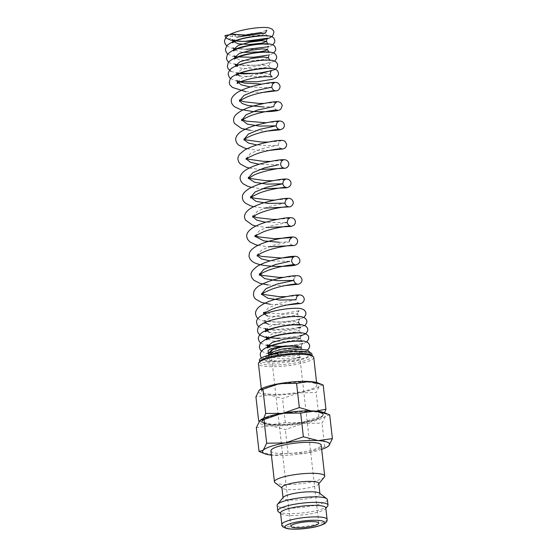<?xml version="1.0" encoding="UTF-8"?>
<svg xmlns="http://www.w3.org/2000/svg" width="557" height="557" viewBox="0 0 557 557"><rect width="100%" height="100%" fill="white"/><g stroke="black" fill="none" stroke-linecap="round" stroke-linejoin="round"><path stroke-width="0.42" stroke-dasharray="2.79 2.09" d="M225.007 35.571L238.069 36.964M232.889 41.079L237.379 37.249L248.882 33.956L260.599 32.543L265.598 33.225C265.703 31.477 266.107 30.426 266.81 30.064L260.899 32.529M267.061 360.525A4.171 3.85 -56.9 0 0 265.209 360.852L267.061 360.525L267.625 358.611L272.909 356.278L290.023 353.57L301.448 353.138L302.277 353.688L298.079 355.331L287.906 356.612L276.509 356.508L268.975 354.447M268.634 355.06L269.477 356.933L284.397 359.063L300.724 357.009L291.562 359.718L276.119 361.298L267.304 360.908L268.077 361.806L293.588 360.818L306.12 357.671L310.562 354.468L308.39 352.713L299.053 351.655L283.59 352.658L270.451 355.234L263.301 358.36L265.209 360.852M324.334 477.071A25.295 4.874 -6.5 0 1 301.448 483.615A25.295 4.874 -6.5 0 1 275.75 483.107A25.295 4.874 -6.5 0 1 275.047 482.689M270.918 450.829A25.295 4.874 173.5 0 0 272.227 452.138A25.295 4.874 173.5 0 0 300.383 452.319A25.295 4.874 173.5 0 0 321.187 445.099M318.764 483.406A18.548 3.579 -6.5 0 1 318.479 484.144A18.548 3.579 -6.5 0 1 301.699 488.942A18.548 3.579 -6.5 0 1 282.859 488.566A18.548 3.579 -6.5 0 1 282.336 488.259A18.548 3.579 -6.5 0 1 281.898 487.605M319.509 493.161A18.548 3.579 -6.5 0 1 319.948 493.815A18.548 3.579 -6.5 0 1 304.693 499.114A18.548 3.579 -6.5 0 1 284.042 498.981A18.548 3.579 -6.5 0 1 283.081 498.021A18.548 3.579 -6.5 0 1 283.367 497.276M327.398 499.629A25.295 4.874 -6.5 0 1 306.601 506.849A25.295 4.874 -6.5 0 1 278.437 506.668A25.295 4.874 -6.5 0 1 277.128 505.359M327.641 506.118A25.295 4.874 -6.5 0 1 304.756 512.663A25.295 4.874 -6.5 0 1 279.064 512.155A25.295 4.874 -6.5 0 1 278.354 511.737M325.789 507.866A22.767 4.386 -6.5 0 1 325.448 508.771A22.767 4.386 -6.5 0 1 304.853 514.661A22.767 4.386 -6.5 0 1 281.724 514.202A22.767 4.386 -6.5 0 1 281.09 513.826A22.767 4.386 -6.5 0 1 280.547 513.018M329.702 414.874L325.539 416.058L322.043 423.118L303.37 423.397L285.358 429.551L270.507 425.708A33.726 6.503 -6.5 0 1 260.906 423.933A33.726 6.503 -6.5 0 1 259.82 420.674A33.726 6.503 -6.5 0 1 260.773 419.86M323.944 412.577A33.726 6.503 -6.5 0 1 324.453 412.8A33.726 6.503 -6.5 0 1 325.539 416.058A33.726 6.503 -6.5 0 1 303.37 423.397A33.726 6.503 -6.5 0 1 270.507 425.708L256.331 427.734M323.178 385.019L319.363 386.105L316.167 392.581L299.039 392.831L282.538 398.471L268.92 394.948A30.92 5.96 -6.5 0 1 260.119 393.326A30.92 5.96 -6.5 0 1 259.123 390.339A30.92 5.96 -6.5 0 1 260.001 389.594M317.901 382.917A30.92 5.96 -6.5 0 1 318.367 383.119A30.92 5.96 -6.5 0 1 319.363 386.105A30.92 5.96 -6.5 0 1 299.039 392.831A30.92 5.96 -6.5 0 1 268.92 394.948L255.921 396.814M316.167 411.122L312.943 411.094A30.92 5.96 -6.5 0 1 321.737 412.709A30.92 5.96 -6.5 0 1 322.74 415.703A30.92 5.96 -6.5 0 1 321.73 416.545A30.92 5.96 -6.5 0 1 302.416 422.429A30.92 5.96 -6.5 0 1 272.296 424.545A30.92 5.96 -6.5 0 1 263.962 423.125A30.92 5.96 -6.5 0 1 263.496 422.923A30.92 5.96 -6.5 0 1 262.5 419.936L259.395 421.183M321.514 413.315A30.607 5.904 173.5 0 0 287.433 413.092A30.607 5.904 173.5 0 0 262.27 421.83A30.607 5.904 173.5 0 0 263.851 423.417A30.607 5.904 173.5 0 0 297.925 423.64A30.607 5.904 173.5 0 0 323.095 414.902A30.607 5.904 173.5 0 0 321.514 413.315M321.452 412.765A30.607 5.904 173.5 0 0 287.37 412.542A30.607 5.904 173.5 0 0 262.208 421.28A30.607 5.904 173.5 0 0 263.788 422.874A30.607 5.904 173.5 0 0 297.863 423.09A30.607 5.904 173.5 0 0 323.032 414.352A30.607 5.904 173.5 0 0 321.452 412.765M268.808 352.038A16.863 3.251 -6.5 0 1 268.056 351.216L268.3 353.361M301.49 347.568L301.01 348.376A16.863 3.251 -6.5 0 1 287.711 352.212A16.863 3.251 -6.5 0 1 271.05 352.685M301.01 348.376L301.595 347.7L300.787 347.283M300.724 357.009A16.863 3.251 -6.5 0 1 284.571 360.595A16.863 3.251 -6.5 0 1 269.825 359.989A16.863 3.251 -6.5 0 1 268.954 359.112A16.863 3.251 -6.5 0 1 290.023 353.57M311.579 355.248A26.437 5.097 -6.5 0 1 312.199 356.181A26.437 5.097 -6.5 0 1 290.462 363.728A26.437 5.097 -6.5 0 1 261.038 363.54A26.437 5.097 -6.5 0 1 259.673 362.168A26.437 5.097 -6.5 0 1 260.07 361.117M311.976 354.21A26.437 5.097 -6.5 0 1 290.239 361.758A26.437 5.097 -6.5 0 1 260.808 361.57A26.437 5.097 -6.5 0 1 259.444 360.198M313.737 357.385A27.829 5.361 -6.5 0 1 290.858 365.329A27.829 5.361 -6.5 0 1 259.882 365.127A27.829 5.361 -6.5 0 1 258.441 363.679M315.457 383.627A27.829 5.361 173.5 0 0 284.481 383.432A27.829 5.361 173.5 0 0 261.595 391.376A27.829 5.361 173.5 0 0 263.036 392.817A27.829 5.361 173.5 0 0 294.012 393.019A27.829 5.361 173.5 0 0 316.891 385.075A27.829 5.361 173.5 0 0 315.457 383.627M278.472 347.575A14.057 2.708 173.5 0 0 271.036 350.367M270.848 350.903A14.057 2.708 173.5 0 0 271.572 351.634A14.057 2.708 173.5 0 0 287.217 351.732A14.057 2.708 173.5 0 0 298.775 347.721A14.057 2.708 173.5 0 0 298.051 346.99M301.901 344.149L301.309 346.635L298.267 345.939L301.17 346.927M232.868 34.193A4.171 3.85 123.1 0 1 227.326 38.718M321.674 449.374A33.726 6.503 -6.5 0 1 306.74 452.994A33.726 6.503 -6.5 0 1 273.884 455.299A33.726 6.503 -6.5 0 1 271.405 455.097M263.684 418.265L262.5 419.936A30.92 5.96 -6.5 0 1 282.817 413.21A30.92 5.96 -6.5 0 1 285.95 412.695M297.96 411.324A30.92 5.96 -6.5 0 1 312.943 411.094L310.722 410.871M259.311 421.287L272.296 424.545L285.295 422.686L302.416 422.429L318.924 416.789L321.953 416.392L324.55 412.814M283.645 413.057L281.591 413.405M318.924 416.789L316.167 392.581M285.295 422.686L282.538 398.471M260.551 452.075L273.884 455.299L288.06 453.273L306.74 452.994L324.745 446.839L327.955 446.47M324.745 446.839L322.043 423.118M288.06 453.273L285.358 429.551M300.669 347.262L283.381 349.726L273.069 349.1L267.84 346.851M302.381 341.344C301.79 341.371 301.128 340.418 300.383 338.482L295.997 340.216L284.892 341.497L273.062 341.093L266.907 338.691M266.74 338.19L271.231 334.353L282.733 331.06L294.451 329.647L299.45 330.336L296.456 331.742L288.317 333.037L269.504 332.432M265.814 330.036L270.298 326.2L281.807 322.914L293.525 321.493L298.524 322.183L295.523 323.596L287.384 324.884L268.571 324.278M265.459 322.879L264.881 321.883L269.365 318.054L280.874 314.761L292.599 313.34L297.598 314.03L294.59 315.443L286.43 316.731L267.618 316.132M263.997 313.668L263.893 313.187L268.216 307.965L279.565 303.28L295.969 299.75C296.693 301.929 297.807 303.112 299.318 303.307M261.797 294.347L261.442 293.184L262.375 293.797M289.675 261.324L270.131 260.906M257.39 255.698L257.285 255.217L261.616 249.989L272.965 245.303L289.362 241.78L279.405 242.281M255.19 236.377L255.085 235.903L259.409 230.668L270.758 225.982L287.161 222.459M285.268 222.675L265.724 222.257M252.885 216.576L257.209 211.347L268.558 206.654L284.961 203.131M248.582 178.4L248.227 177.237M278.667 164.698L259.123 164.28M246.382 159.079L246.278 158.606L250.608 153.37L261.957 148.684L278.354 145.161L271.725 145.621L256.923 144.959M244.182 139.758L243.827 138.589L244.76 139.201M277.302 110.063C275.799 109.875 274.678 108.692 273.953 106.512L263.99 107.014M271.753 87.191L265.118 87.651L250.316 86.989M237.533 81.851L242.017 78.015L253.526 74.722L265.243 73.301L270.249 73.99L267.256 75.404L259.116 76.692L240.297 76.086M237.178 74.687L236.607 73.691L241.09 69.855L252.6 66.568L264.317 65.148L269.316 65.837L264.603 67.634L252.864 68.887L240.909 68.267L235.674 65.545L235.284 67.23L237.853 65.719C245.588 62.718 254.417 60.915 264.331 60.323L270.389 60.546L269.685 60.121M268.39 57.684L263.67 59.481L251.931 60.734L239.983 60.114L234.748 57.392L234.351 59.077M242.323 52.4L233.989 49.74M267.604 36.087C266.615 35.718 265.947 34.764 265.598 33.225L262.605 34.638L254.465 35.927L235.653 35.321M327.105 519.375A22.767 4.386 -6.5 0 1 311.697 525.342A22.767 4.386 -6.5 0 1 283.04 525.711A22.767 4.386 -6.5 0 1 281.863 524.527M310.562 354.468L310.242 352.678M267.917 355.38L263.301 358.36M302.604 343.411L292.857 345.584M283.513 346.37L281.772 346.426M300.383 338.482L300.975 335.996M299.513 336.01L286.59 337.988L271.656 337.946L267.075 337.089M301.448 333.19C300.46 332.814 299.791 331.861 299.45 330.336L300.042 327.843M298.58 327.857L270.779 329.8L268.634 329.507M298.524 322.183L299.116 319.69M299.84 318.938L298.552 319.44C293.762 321.145 278.5 322.747 269.776 321.64L264.129 320.338L264.881 321.883L264.491 323.575L266.712 322.225C273.821 319.314 282.371 317.483 292.369 316.731L299.596 316.884C299.005 316.912 298.336 315.965 297.598 314.03L298.183 311.537M298.9 310.792L283.29 313.57L266.789 313.201M298.42 295.544L286.013 296.672M293.776 279.426L294.193 278.082L296.227 276.216L283.708 277.351M257.975 255.148L257.035 254.535L257.285 255.217M292.717 245.331C291.207 245.143 290.093 243.959 289.362 241.78L289.375 240.777M255.774 235.82L254.834 235.207L255.085 235.903M289.605 218.247L277.212 219.374M287.405 198.926L275.012 200.054M250.434 196.565L250.685 197.255M285.198 179.605L272.805 180.726M283.005 160.277L270.605 161.405M246.967 158.529L246.034 157.916L246.194 159.323M281.71 148.712C280.199 148.531 279.085 147.347 278.354 145.161C278.709 142.522 279.523 141.116 280.812 140.949L268.286 142.084M278.591 121.628L266.197 122.756M273.953 106.512L273.96 105.51M276.397 102.307L263.997 103.428M274.19 82.986L261.79 84.107M239.9 81.942L236.843 80.319M240.192 73.287L235.855 72.138L236.607 73.691L236.217 75.383M271.315 68.692C270.333 68.337 269.665 67.383 269.316 65.837C269.484 63.978 269.922 62.899 270.632 62.6L256.443 65.266L238.493 65.009M236.015 64.438L234.936 63.999M268.982 55.199L269.699 54.447L267.52 55.213M238.333 56.981L235.082 56.292M233.996 55.839L234.748 57.392M267.457 49.531L268.049 47.046M246.848 49.336L237.825 48.884L233.063 47.686M245.922 41.19L237.818 40.842L233.223 39.986M267.847 352.943L271.196 353.925C278.11 355.289 292.564 354.419 299.617 352.741L303.551 351.551L302.277 353.688M282.336 488.259L281.939 487.96M283.081 498.021L283.047 497.666M281.09 513.826L280.596 513.45M262.27 421.83L262.208 421.28M302.277 353.618L301.609 347.77M268.954 359.112L268.565 355.658M259.673 362.168L259.611 361.667M261.595 391.376L261.303 388.793M290.831 526.281L271.064 352.797M226.755 45.911L232.346 48.389L251.827 49.315L269.56 46.44L272.888 44.783M227.688 54.064L232.854 56.438L252.453 57.482L270.493 54.586L273.814 52.936M228.614 62.217L229.957 63.15L242.894 65.754L261.839 64.793L274.74 61.089M230.995 71.359L239.475 73.573M230.473 78.523L236.064 81.002L238.737 81.503M245.971 91.724L262.758 92.427M250.385 130.366L267.144 131.076M247.078 148.726L257.167 150.153L269.351 150.404M249.278 168.047L259.715 169.502M251.479 187.375L261.922 188.83M253.679 206.696L264.122 208.151M255.886 226.024L266.323 227.472M258.086 245.345L268.53 246.8M267.994 284.961L284.766 285.671M270.194 304.282L286.966 304.992M257.849 318.527L260.14 320.038L263.921 321.159L278.716 322.148L294.535 320.581L303.948 317.434M258.747 326.708L260.098 327.641L273.034 330.252L291.979 329.291L304.881 325.587M278.806 338.489L300.446 335.996M260.606 343.015L266.197 345.493L285.692 346.419L303.419 343.537L306.74 341.894M261.539 351.168L266.706 353.542L286.305 354.593L304.345 351.697L307.666 350.047M261.268 358.005L263.809 360.254L268.077 361.806M268.571 355.289L268.202 356.188L272.31 354.036C279.816 351.014 294.966 348.856 301.045 349.246L303.307 349.497L301.595 347.7M267.673 346.343L267.276 348.034M269.456 52.393L268.759 51.968M318.757 523.1L298.775 347.721M316.891 385.075L316.599 382.492M312.199 356.181L312.143 355.679M323.095 414.902L323.032 414.352M263.962 423.125L260.077 421.593M325.448 508.771L325.838 508.297M319.948 493.815L319.906 493.467M318.479 484.144L318.799 483.755"/><path stroke-width="0.84" d="M238.069 36.964L265.327 32.933M265.578 32.856L266.81 30.064M260.899 32.529L245.345 35.014L232.868 34.193L225.007 35.571A4.171 3.85 123.1 0 0 227.326 38.718M268.975 354.447L268.3 353.361L273.313 349.302L285.825 345.932L298.267 345.939M281.939 487.96L275.047 482.689A25.295 4.874 -6.5 0 1 274.448 481.791A25.295 4.874 -6.5 0 1 295.245 474.571A25.295 4.874 -6.5 0 1 323.408 474.752A25.295 4.874 -6.5 0 1 324.717 476.061A25.295 4.874 -6.5 0 1 324.334 477.071L318.799 483.755M324.717 476.061L321.187 445.099A25.295 4.874 173.5 0 0 319.878 443.783A25.295 4.874 173.5 0 0 291.715 443.602A25.295 4.874 173.5 0 0 270.918 450.829L274.448 481.791M283.047 497.666L281.898 487.605A18.548 3.579 -6.5 0 1 297.153 482.306A18.548 3.579 -6.5 0 1 317.803 482.439A18.548 3.579 -6.5 0 1 318.764 483.406L319.906 493.467M280.596 513.45L278.354 511.737A25.295 4.874 -6.5 0 1 277.755 510.839L277.128 505.359A25.295 4.874 -6.5 0 1 277.511 504.35L283.367 497.276A18.548 3.579 -6.5 0 1 300.146 492.479A18.548 3.579 -6.5 0 1 318.987 492.854A18.548 3.579 -6.5 0 1 319.509 493.161L326.799 498.731A25.295 4.874 -6.5 0 1 327.398 499.629L328.024 505.108A25.295 4.874 -6.5 0 1 327.641 506.118L325.838 508.297M277.511 504.35A25.295 4.874 -6.5 0 1 300.397 497.805A25.295 4.874 -6.5 0 1 326.096 498.313A25.295 4.874 -6.5 0 1 326.799 498.731M277.755 510.839A25.295 4.874 -6.5 0 1 298.559 503.619A25.295 4.874 -6.5 0 1 326.715 503.8A25.295 4.874 -6.5 0 1 328.024 505.108M280.547 513.018A22.767 4.386 -6.5 0 1 299.269 506.515A22.767 4.386 -6.5 0 1 324.613 506.682A22.767 4.386 -6.5 0 1 325.789 507.866L327.105 519.375A22.767 4.386 -6.5 0 0 325.929 518.191A22.767 4.386 -6.5 0 0 297.264 518.553A22.767 4.386 -6.5 0 0 281.863 524.527L280.547 513.018M271.405 455.097A33.726 6.503 -6.5 0 1 264.791 453.753A33.726 6.503 -6.5 0 1 264.283 453.53A33.726 6.503 -6.5 0 1 263.196 450.272L259.033 451.455L256.331 427.734L259.82 420.674L260.683 419.922L263.983 419.491L281.988 413.336A33.726 6.503 -6.5 0 1 314.851 411.031A33.726 6.503 -6.5 0 1 323.944 412.577L329.702 414.874L332.404 438.596L318.221 440.622A33.726 6.503 -6.5 0 1 327.822 442.39A33.726 6.503 -6.5 0 1 328.909 445.656A33.726 6.503 -6.5 0 1 327.815 446.568A33.726 6.503 -6.5 0 1 321.674 449.374M260.773 419.86A33.726 6.503 -6.5 0 1 260.92 419.755A33.726 6.503 -6.5 0 1 281.988 413.336L300.669 413.057L314.851 411.031L328.177 414.248M259.395 421.183L258.685 421.022L255.921 396.814L259.123 390.339L259.91 389.649L262.939 389.252L279.447 383.613A30.92 5.96 -6.5 0 1 309.567 381.496A30.92 5.96 -6.5 0 1 317.901 382.917L323.178 385.019L325.942 409.228L316.167 411.122M260.001 389.594A30.92 5.96 -6.5 0 1 260.126 389.496A30.92 5.96 -6.5 0 1 279.447 383.613L296.568 383.355L309.567 381.496L321.786 384.448M271.05 352.685A16.863 3.251 -6.5 0 1 268.927 352.094A16.863 3.251 -6.5 0 1 268.808 352.038M268.056 351.216A16.863 3.251 -6.5 0 1 285.825 345.932M300.787 347.283L283.297 348.773L273.355 351.69L268.634 355.06M261.303 388.793L258.441 363.679A27.829 5.361 -6.5 0 1 258.859 362.572L260.07 361.117A26.437 5.097 -6.5 0 1 283.986 354.273A26.437 5.097 -6.5 0 1 310.834 354.809A26.437 5.097 -6.5 0 1 311.579 355.248L313.083 356.396A27.829 5.361 -6.5 0 1 313.737 357.385L316.599 382.492M259.611 361.667L259.444 360.198A26.437 5.097 -6.5 0 1 281.181 352.651A26.437 5.097 -6.5 0 1 310.611 352.839A26.437 5.097 -6.5 0 1 311.976 354.21L312.143 355.679M258.859 362.572A27.829 5.361 -6.5 0 1 284.035 355.373A27.829 5.361 -6.5 0 1 312.303 355.937A27.829 5.361 -6.5 0 1 313.083 356.396M291.555 527.013A14.057 2.708 -6.5 0 1 290.831 526.281A14.057 2.708 -6.5 0 1 302.388 522.271A14.057 2.708 -6.5 0 1 318.033 522.369A14.057 2.708 -6.5 0 1 318.757 523.1A14.057 2.708 -6.5 0 1 307.199 527.11A14.057 2.708 -6.5 0 1 291.555 527.013M298.051 346.99A14.057 2.708 173.5 0 0 278.472 347.575M271.036 350.367A14.057 2.708 173.5 0 0 270.848 350.903L271.064 352.797M285.365 442.933A33.726 6.503 -6.5 0 1 318.221 440.622L303.37 436.779L285.365 442.933L266.685 443.212L263.196 450.272A33.726 6.503 -6.5 0 1 285.365 442.933M285.95 412.695A30.92 5.96 -6.5 0 1 297.96 411.324M324.55 412.814L325.942 409.228M310.722 410.871L299.325 407.571L283.645 413.057M281.591 413.405L265.696 413.461L263.684 418.265M258.685 421.022L259.311 421.287M299.325 407.571L296.568 383.355M265.696 413.461L262.939 389.252M327.955 446.47L328.909 445.656L332.404 438.596M259.033 451.455L264.791 453.753M303.37 436.779L300.669 413.057M266.685 443.212L263.983 419.491M301.17 346.927L300.669 347.262M267.84 346.851L267.673 346.343L272.15 342.506L283.659 339.213L295.377 337.8L300.383 338.482M266.907 338.691L266.74 338.19L266.35 339.874L270.34 337.772C279.259 333.852 300.397 332.104 301.448 333.19M269.504 332.432L265.814 330.036L265.417 331.728L268.397 330.036C276.119 327.14 284.759 325.399 294.333 324.828L300.522 325.037C299.945 325.079 299.276 324.125 298.524 322.183M268.571 324.278L265.459 322.879M267.618 316.132L263.997 313.668M266.789 313.201L263.503 312.4L263.802 313.925C262.883 313.73 265.919 312.052 272.923 308.891C283.297 304.916 298.475 302.98 299.318 303.307M298.42 295.544L298.427 295.537C297.285 295.572 296.463 296.978 295.969 299.75L279.844 300.056L267.813 298.218L261.797 294.347M293.776 279.426L293.769 280.429C294.493 282.615 295.614 283.798 297.118 283.979C296.296 283.687 282.141 285.428 271.823 289.174C263.997 292.543 260.592 294.354 261.602 294.59L261.693 293.866L266.023 288.637L277.365 283.952L293.769 280.429L276.996 280.686L264.881 278.667L259.492 274.552L263.816 269.316L275.158 264.631L289.675 261.324M270.131 260.906L261.498 258.928L257.39 255.698M257.285 255.217L257.202 255.948C257.181 256.401 255.99 255.454 264.471 251.632C274.768 247.252 291.826 244.955 292.717 245.331M279.405 242.281L263.83 240.896L255.19 236.377M255.085 235.903L255.002 236.621C254.006 236.579 256.714 235.026 263.141 231.963C273.501 227.778 289.633 225.662 290.51 226.01C288.999 225.815 287.885 224.631 287.161 222.459L285.268 222.675M265.724 222.257L256.68 220.106L252.885 216.576L252.794 217.3L255.489 215.183C258.03 213.714 261.428 212.321 265.675 211.006C275.604 207.803 287.572 206.445 288.31 206.682C286.799 206.494 285.685 205.31 284.961 203.131L268.189 203.389L256.081 201.376L250.685 197.255L255.009 192.019L266.357 187.333L282.761 183.81L266.629 184.109L254.598 182.271L248.582 178.4M283.005 160.277L283.012 160.27C281.877 160.305 281.055 161.711 280.554 164.482C281.278 166.661 282.399 167.845 283.91 168.04C282.97 167.573 263.44 170.4 253.609 175.225L248.394 178.651L248.485 177.927L252.808 172.698L264.15 168.012L278.667 164.698M259.123 164.28L250.49 162.303L246.382 159.079M256.923 144.959L248.29 142.982L244.182 139.758M278.611 121.628L278.591 121.628C277.47 121.656 276.655 123.062 276.154 125.84C276.878 128.019 277.999 129.203 279.503 129.391C278.611 129.008 261.56 131.313 251.27 135.685C244.349 138.602 243.736 140.322 243.987 140.002L244.077 139.278L248.401 134.049L259.75 129.363L276.154 125.84L259.381 126.091L247.266 124.079L241.877 119.95L246.208 114.721L257.55 110.035L273.953 106.512M263.99 107.014L247.858 105.51L242.03 103.456L239.677 100.636L244.001 95.4L255.35 90.714L271.753 87.191C272.248 84.413 273.069 83.014 274.211 82.979L274.19 82.986M250.316 86.989L241.278 84.852L237.533 81.851L237.136 83.543L240.116 81.844C248.046 78.885 256.833 77.145 266.462 76.615L272.241 76.845C271.656 76.873 270.987 75.919 270.249 73.99C270.723 71.533 271.162 70.454 271.565 70.746L257.397 73.42L240.192 73.287M240.297 76.086L237.178 74.687M234.936 63.999L235.674 65.545L240.164 61.709L251.667 58.415L263.391 56.995L268.39 57.684L268.982 55.199M234.748 57.392L239.232 53.556L250.741 50.262L262.458 48.842L267.457 49.531L265.306 50.715L259.2 51.905L242.323 52.4M233.989 49.74L233.822 49.239L238.305 45.402L249.808 42.109L261.525 40.689L266.531 41.378L261.818 43.174L250.072 44.428L238.118 43.808L232.889 41.079L232.499 42.771L235.938 40.891C244.537 36.866 266.518 34.952 267.604 36.087M235.653 35.321L232.868 34.193M311.119 527.667A19.955 3.85 -6.5 0 1 285.999 527.987A19.955 3.85 -6.5 0 1 298.468 521.714A19.955 3.85 -6.5 0 1 323.589 521.394A19.955 3.85 -6.5 0 1 311.119 527.667M226.664 38.377L230.542 40.013C240.54 42.833 262.619 40.884 269.644 37.911L272.728 35.906L273.898 32.285C274.051 31.686 273.466 30.642 272.143 29.166L269.017 27.85C261.985 26.332 239.976 29.305 230.396 34.249C224.875 36.581 224.116 41.58 224.596 42.033L225.334 44.24L226.755 45.911M272.888 44.783L274.685 42.172L274.824 40.438L273.849 38.099L271.893 36.602C267.715 35.209 260.878 35.272 251.381 36.804C240.102 38.384 232.032 41.253 227.172 45.402L225.543 48.779L225.529 50.186L226.267 52.393L227.688 54.064M273.814 52.936L275.618 50.325L275.75 48.591L274.775 46.245L272.819 44.755C268.648 43.362 261.818 43.425 252.342 44.95C240.255 46.523 231.928 49.719 227.353 54.544L226.455 58.339L227.193 60.546L228.614 62.217M274.74 61.089L276.502 58.617L276.683 56.737L275.708 54.398L273.654 52.866C269.497 51.523 262.716 51.599 253.317 53.096C242.093 54.67 234.031 57.503 229.122 61.597L228.071 63.073L227.381 66.485L228.126 68.699L230.995 71.359M239.475 73.573L243.827 73.907L262.772 72.946L275.464 69.402L277.428 66.77L277.609 64.891C277.769 64.292 277.184 63.254 275.854 61.771L272.728 60.462C265.807 58.958 244.328 61.827 234.553 66.638C228.335 69.2 227.883 74.366 228.314 74.638L229.052 76.852L230.473 78.523M238.737 81.503L256.861 81.83L272.728 79.226L276.397 77.548L278.361 74.923L278.542 73.044L277.56 70.704L275.611 69.214C271.433 67.815 264.596 67.884 255.099 69.409C244.983 70.913 237.366 73.364 232.227 76.762L230.138 79.01L229.24 82.798L229.964 84.97L232.408 87.435L245.971 91.724M262.758 92.427L277.344 90.707L278.563 89.962L279.851 88.062L280.046 86.244C279.398 83.877 277.978 82.603 275.792 82.422C271.851 82.151 264.366 83.383 253.338 86.105C247.183 87.755 241.989 89.795 237.748 92.225C232.798 95.567 230.682 98.686 231.385 101.583C231.413 103.24 232.506 104.988 234.657 106.819L240.018 109.36L252.76 111.504C265.717 112.02 274.455 111.595 278.973 110.244L280.77 109.283L282.246 105.565C281.598 103.198 280.185 101.924 277.992 101.75C274.023 101.478 266.497 102.718 255.398 105.468C246.452 107.752 239.872 110.92 235.667 114.972C234.191 116.49 233.494 118.474 233.585 120.904L234.351 123.334L241.369 128.402L250.385 130.366M267.144 131.076L280.15 129.837L282.977 128.604L284.258 126.704L284.446 124.893C283.805 122.526 282.385 121.252 280.192 121.071C276.251 120.799 268.766 122.032 257.731 124.761C251.36 126.46 246.041 128.576 241.759 131.111C236.321 134.516 235.291 138.449 235.785 140.225L236.551 142.662L238.424 144.952L244.419 148.009L247.078 148.726M269.351 150.404L283.381 148.886L285.177 147.925L286.458 146.025L286.646 144.214L285.107 141.408L283.68 140.643C280.596 140.009 274.566 140.684 265.585 142.676C257.285 144.458 250.204 146.964 244.342 150.202L239.531 154.296C238.145 156.621 237.63 158.369 237.985 159.553L238.751 161.983L240.185 163.876L246.18 167.191L249.278 168.047M259.715 169.502L285.588 168.214L287.377 167.253L288.665 165.352L288.853 163.542C288.206 161.168 286.785 159.894 284.592 159.72C280.637 159.448 273.125 160.688 262.048 163.431C255.712 165.13 250.406 167.239 246.152 169.767C240.499 173.331 239.705 177.391 240.185 178.874L240.903 181.206L242.943 183.706L247.976 186.379L251.479 187.375M261.922 188.83L286.751 187.813L289.577 186.574L290.865 184.673L291.053 182.863C290.406 180.496 288.986 179.222 286.799 179.041C282.845 178.769 275.339 180.008 264.283 182.745C258.142 184.395 252.969 186.428 248.749 188.851C241.299 193.878 242.525 196.482 242.392 198.201L243.158 200.631L245.024 202.922L250.58 205.839L253.679 206.696M264.122 208.151L289.988 206.863L291.777 205.902L293.066 204.001L293.254 202.191C292.606 199.817 291.193 198.543 288.999 198.369C285.01 198.097 277.435 199.343 266.288 202.121C260.001 203.82 254.744 205.923 250.525 208.436C244.899 211.987 244.112 216.039 244.593 217.522L245.358 219.959L252.377 225.028L255.886 226.024M266.323 227.472L291.158 226.462L293.985 225.223L295.245 223.385L295.454 221.512C294.813 219.145 293.393 217.871 291.2 217.69C287.259 217.418 279.774 218.65 268.746 221.38C262.591 223.023 257.397 225.063 253.163 227.493C248.283 230.709 246.159 233.829 246.793 236.85L247.559 239.28L249.933 241.982L255.426 244.627L258.086 245.345M268.53 246.8L294.388 245.512L296.185 244.551L297.466 242.65L297.654 240.833C297.013 238.466 295.593 237.191 293.4 237.017C287.579 236.669 253.846 241.863 249.459 252.836L248.993 256.171L249.766 258.601C251.332 261.059 253.665 262.751 256.777 263.67C267.799 267.625 290.197 266.476 295.565 265.104C298.817 264.004 300.244 262.354 299.861 260.161C299.213 257.794 297.793 256.519 295.6 256.338C291.659 256.067 284.174 257.299 273.139 260.028C266.768 261.727 261.449 263.844 257.167 266.378C252.328 269.999 250.337 273.041 251.2 275.492L251.966 277.929L253.832 280.22L259.834 283.276L267.994 284.961M284.766 285.671L298.796 284.154L300.585 283.193L301.873 281.292L302.061 279.482L300.515 276.676L299.088 275.91C296.004 275.276 289.96 275.952 280.965 277.95C272.672 279.732 265.605 282.239 259.75 285.469C256.986 287.001 255.022 288.999 253.867 291.478L253.4 294.82L254.166 297.25L255.503 299.046L261.595 302.458L270.194 304.282M286.966 304.992L300.996 303.481L302.792 302.521L304.073 300.62L304.261 298.81C303.621 296.435 302.2 295.161 300.007 294.987C296.052 294.716 288.54 295.955 277.47 298.698C269.198 300.843 262.897 303.711 258.559 307.304C256.192 309.796 255.203 312.073 255.6 314.134L256.443 316.717L257.849 318.527M303.948 317.434L305.709 314.956L305.89 313.083C306.044 312.484 305.459 311.447 304.136 309.964L301.414 308.738C294.73 307.046 272.846 309.936 262.841 314.823C255.552 318.569 256.603 322.113 256.589 322.83L257.327 325.037L258.747 326.708M304.881 325.587L306.635 323.116L306.816 321.236C306.977 320.637 306.392 319.6 305.062 318.117L301.936 316.801C295.022 315.304 273.557 318.165 263.774 322.976C257.842 326.604 258.065 326.611 257.522 330.983L258.26 333.19L260.384 335.398L265.271 337.34L278.806 338.489M300.446 335.996L305.598 333.901L307.568 331.269L307.749 329.389C307.903 328.79 307.318 327.753 305.995 326.27L302.869 324.954C295.837 323.436 273.828 326.409 264.248 331.352C258.72 333.692 257.968 338.684 258.448 339.136L259.186 341.344L260.606 343.015M306.74 341.894L308.536 339.276L308.675 337.542C308.898 336.491 307.924 335.21 305.744 333.706C301.567 332.313 294.73 332.383 285.24 333.908C272.888 335.46 264.498 338.788 260.056 343.878L259.374 347.29L260.119 349.497L261.539 351.168M307.666 350.047L309.469 347.429L309.601 345.695C309.762 345.096 309.177 344.052 307.847 342.576L305.125 341.35C298.448 339.652 276.557 342.548 266.552 347.436C259.116 351.356 260.384 354.684 260.307 355.443L261.268 358.005M310.242 352.678L307.506 349.97L296.331 349.176L279.837 351.592L267.917 355.38M301.901 344.149L302.604 343.411M292.857 345.584L283.513 346.37M281.772 346.426L272.554 346.099L266.914 344.79L267.673 346.92M300.975 335.996L301.699 335.244L299.513 336.01M267.075 337.089L265.988 336.637L266.74 338.19M300.042 327.843L300.766 327.091L298.58 327.857M268.634 329.507L265.062 328.484L265.814 330.036M299.116 319.69L299.84 318.938M298.183 311.537L298.9 310.792M286.013 296.672L279.008 296.623L264.317 294.569L262.375 293.797M283.708 277.351L278.855 277.358L262.807 275.457L259.242 273.856L259.492 274.552M259.492 274.545L259.402 275.269C259.082 275.576 260.154 273.536 267.548 270.611C277.908 266.42 294.04 264.303 294.918 264.659C293.407 264.464 292.293 263.28 291.569 261.108C292.063 258.33 292.885 256.923 294.019 256.895L281.369 258.03L261.637 256.408L257.975 255.148M289.375 240.777L289.786 239.433L291.826 237.567L274.608 238.716L258.88 236.941L255.774 235.82M287.161 222.459C287.663 219.681 288.477 218.281 289.619 218.247L289.605 218.247M277.212 219.374L272.526 219.388L256.7 217.62L252.634 215.886L252.885 216.576M284.961 203.131C285.456 200.36 286.277 198.953 287.419 198.919L287.405 198.926M275.012 200.054L270.361 200.067L254.055 198.174L250.434 196.565M250.685 197.255L250.594 197.972C249.675 197.784 252.711 196.106 259.715 192.952C270.082 188.969 285.247 187.041 286.11 187.361C284.606 187.18 283.485 185.989 282.761 183.81C283.137 181.143 283.959 179.737 285.219 179.598L285.198 179.605M272.805 180.726L265.522 180.67L251.068 178.609L248.227 177.237M270.605 161.405L263.593 161.356L248.909 159.302L246.967 158.529M268.286 142.084L260.975 142.014L246.64 139.96L244.76 139.201M266.197 122.756L246.222 121.141L241.627 119.268L241.787 120.674C241.808 121.134 240.422 120.277 249.063 116.364C259.36 111.985 276.411 109.687 277.302 110.063M273.96 105.51L274.378 104.166L276.397 102.307M263.997 103.428L259.186 103.449L243.465 101.673L239.426 99.94L239.587 101.353C238.591 101.311 241.306 99.759 247.733 96.695C258.093 92.511 274.225 90.394 275.102 90.742C273.591 90.554 272.477 89.371 271.753 87.191M261.79 84.107L244.614 83.077L239.9 81.942M236.843 80.319L237.533 81.851M238.493 65.009L236.015 64.438M267.52 55.213L253.707 57.253L238.333 56.981M235.082 56.292L233.996 55.839M268.049 47.046L268.773 46.294L267.095 46.913L246.848 49.336M233.063 47.686L233.822 49.239L233.425 50.924L236.405 49.239C244.412 46.259 253.24 44.511 262.897 44.003L268.53 44.24C267.938 44.261 267.269 43.307 266.531 41.378C266.699 39.519 267.137 38.44 267.847 38.141L245.922 41.19M233.223 39.986L232.137 39.533L232.889 41.086M268.397 353.723L267.847 352.943L268.279 353.159M327.105 519.375C327.286 520.788 326.632 522.083 325.128 523.253C325.754 523.281 319.85 526.393 311.293 527.695C302.047 529.22 294.284 529.575 287.983 528.76C283.409 527.681 281.362 526.268 281.863 524.527M267.276 348.034L270.723 346.148C278.695 343.279 287.328 341.608 296.616 341.114L302.381 341.344M246.194 159.323C245.184 159.086 248.589 157.276 256.408 153.906C266.726 150.16 280.881 148.42 281.71 148.712M236.224 75.369L239.19 73.691C247.44 69.597 270.208 67.515 271.315 68.692M269.685 60.121L268.39 57.684M234.358 59.077L238.347 56.974C247.329 53.959 256.359 52.344 265.424 52.114L269.456 52.393M268.759 51.968L267.457 49.531"/></g></svg>
